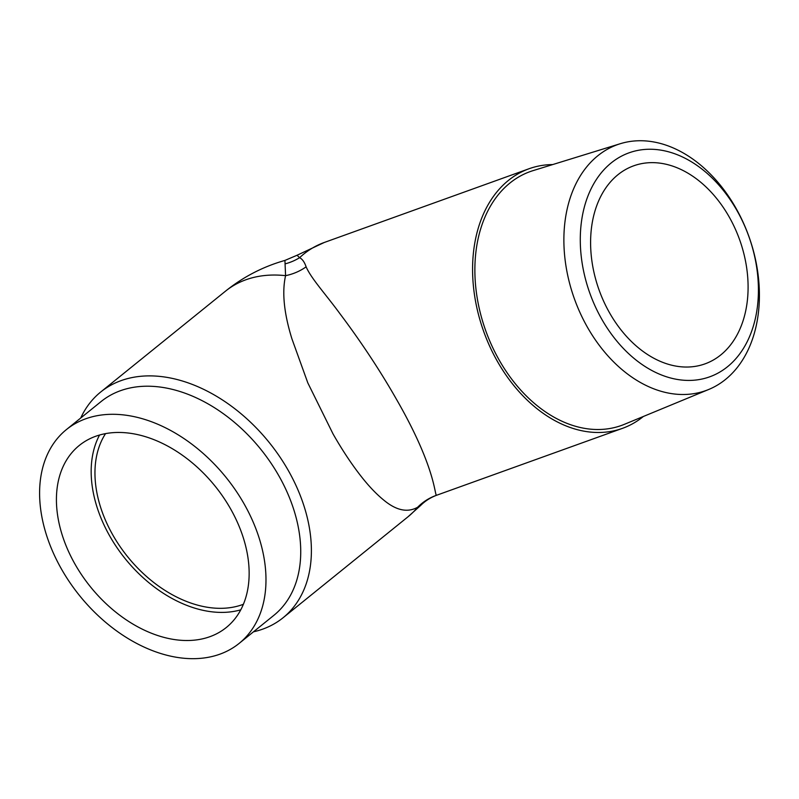 <?xml version="1.0" encoding="UTF-8"?>
<svg xmlns="http://www.w3.org/2000/svg" width="799" height="799" viewBox="0 0 799 799"><rect width="100%" height="100%" fill="white"/><g stroke="black" fill="none" stroke-linecap="round" stroke-linejoin="round"><path stroke-width="1.2" d="M552.678 164.574A137.947 97.818 70.2 0 0 529.058 168.739A137.947 97.818 70.2 0 0 483.765 331.665A137.947 97.818 70.2 0 0 622.531 428.324A137.947 97.818 70.2 0 0 643.165 416.639A137.947 97.818 70.2 0 0 643.375 416.469M708.743 389.463L624.419 424.309A134.881 95.64 -109.8 0 1 492.893 347.964A134.881 95.64 -109.8 0 1 509.922 183.041A134.881 95.64 -109.8 0 1 533.073 170.626L620.254 143.72A130.666 92.644 -109.8 0 1 748.813 236.224A130.666 92.644 -109.8 0 1 708.743 389.463A130.666 92.644 -109.8 0 1 581.332 315.505A130.666 92.644 -109.8 0 1 597.832 155.745A130.666 92.644 -109.8 0 1 620.254 143.72M243.415 604.274A112.399 76.964 51.1 0 1 112.969 535.25A112.399 76.964 51.1 0 1 105.528 433.647M99.545 435.046A117.004 80.11 -128.9 0 0 109.922 536.349A117.004 80.11 -128.9 0 0 240.789 609.827M285.483 263.76A51.096 49.997 -26.6 0 0 299.595 257.687A137.947 97.818 70.2 0 1 324.324 242.457L297.048 255.261L299.595 257.687C302.342 259.066 304.519 262.112 306.117 266.836C311.28 278.681 325.642 294.112 340.424 314.357C356.104 335.171 377.028 365.223 395.914 398.351C435.185 466.276 434.506 494.142 436.434 495.31L436.584 495.27C430.411 497.597 425.098 500.993 420.634 505.467L417.667 507.225C407.7 512.848 396.514 510.571 384.109 500.394C376.599 494.331 368.958 486.341 361.188 476.424C351.58 464.159 342.202 449.997 333.043 433.947L307.815 382.881L291.915 338.806C283.975 313.178 281.867 292.134 285.583 275.665L284.923 260.424C263.051 266.636 243.246 276.883 225.508 291.156L100.684 392.029A145.098 99.356 -128.9 0 0 80.719 418.017M420.743 505.368L407.909 516.873A145.098 99.356 -128.9 0 0 417.667 507.225A51.096 49.967 -106.2 0 1 436.434 495.31M306.117 266.836A51.096 46.302 -1 0 1 285.583 275.665A145.098 99.356 -128.9 0 0 245.852 279.78A145.098 99.356 -128.9 0 0 225.508 291.156M85.673 418.806A137.438 94.112 51.1 0 1 235.545 490.177A137.438 94.112 51.1 0 1 239.171 643.375A137.438 94.112 51.1 0 1 79.59 595.635A137.438 94.112 51.1 0 1 66.407 429.582A137.438 94.112 51.1 0 1 85.673 418.806M75.166 564.434A117.004 80.11 -128.9 0 0 226.327 627.485A117.004 80.11 -128.9 0 0 215.101 486.132A117.004 80.11 -128.9 0 0 79.251 445.482A117.004 80.11 -128.9 0 0 75.166 564.434M720.748 354.956A105.248 74.627 70.2 0 0 734.76 227.825A105.248 74.627 70.2 0 0 633.697 165.812A105.248 74.627 70.2 0 0 599.13 290.127A105.248 74.627 70.2 0 0 705.008 363.865A105.248 74.627 70.2 0 0 720.748 354.956M611.215 162.916A119.041 84.414 70.2 0 0 639.979 363.026A119.041 84.414 70.2 0 0 756.863 268.584A119.041 84.414 70.2 0 0 611.215 162.916M253.493 631.809A145.098 99.356 -128.9 0 0 283.086 617.747A145.098 99.356 -128.9 0 0 279.251 455.999A145.098 99.356 -128.9 0 0 121.029 380.644A145.098 99.356 -128.9 0 0 100.684 392.029M66.407 429.582L101.163 401.498A137.438 94.112 51.1 0 1 120.419 390.721A137.438 94.112 51.1 0 1 270.292 462.092A137.438 94.112 51.1 0 1 273.927 615.29L239.171 643.375M297.038 255.261L284.923 260.424M436.584 495.27L622.531 428.324M324.324 242.457L529.058 168.739M407.909 516.873L283.086 617.747"/></g></svg>
